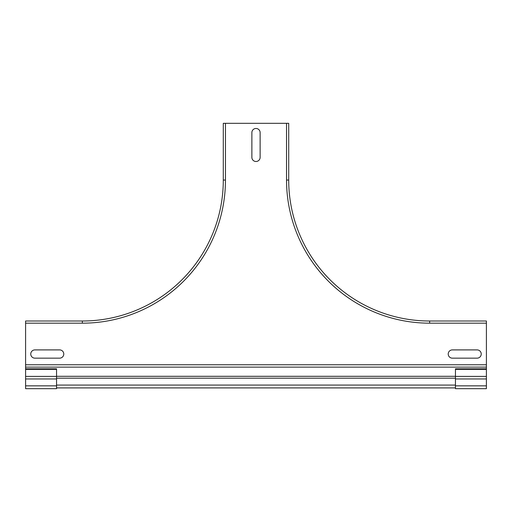 <?xml version="1.0" encoding="UTF-8"?>
<svg xmlns="http://www.w3.org/2000/svg" width="512" height="512" viewBox="0 0 512 512"><rect width="100%" height="100%" fill="white"/><g stroke="black" fill="none" stroke-linecap="round" stroke-linejoin="round"><path stroke-width="0.77" d="M34.886 358.157L59.648 358.157A4.128 4.128 0 0 0 63.776 354.029A4.128 4.128 0 0 0 59.648 349.901L34.886 349.901A4.128 4.128 0 0 0 30.758 354.029A4.128 4.128 0 0 0 34.886 358.157M477.107 358.157L452.346 358.157A4.128 4.128 0 0 1 448.218 354.029A4.128 4.128 0 0 1 452.346 349.901L477.107 349.901A4.128 4.128 0 0 1 481.235 354.029A4.128 4.128 0 0 1 477.107 358.157M251.872 132.602L251.872 157.363A4.128 4.128 0 0 0 256 161.491A4.128 4.128 0 0 0 260.128 157.363L260.128 132.602A4.128 4.128 0 0 0 256 128.474A4.128 4.128 0 0 0 251.872 132.602M56.557 369.363L56.557 368.819L25.6 368.819L25.6 388.685L56.557 388.685L56.557 369.363L25.6 369.363M455.443 369.363L455.443 368.819L486.394 368.819L486.394 388.685L455.443 388.685L455.443 369.363L486.394 369.363M486.4 323.174L486.4 321.005L429.651 321.005A140.941 140.941 0 0 1 288.71 180.064L288.71 123.315L223.29 123.315L223.29 180.064A140.941 140.941 0 0 1 82.349 321.005L25.6 321.005L25.6 367.123L486.4 367.123L486.4 323.174L429.651 323.174A143.11 143.11 0 0 1 286.541 180.064L288.71 180.064M486.4 387.91L486.4 367.123M25.6 368.819L25.6 367.123M455.443 387.91L56.557 387.91M56.557 378.182L455.443 378.182M56.557 385.85L25.6 385.85M56.557 378.957L25.6 378.957M56.557 376.397L25.6 376.397M455.443 385.85L486.394 385.85M455.443 378.957L486.394 378.957M455.443 376.397L486.394 376.397M429.651 321.005L429.651 323.174M286.541 180.064L286.541 123.315M82.349 321.005L82.349 323.174A143.11 143.11 0 0 0 225.459 180.064L223.29 180.064M225.459 180.064L225.459 123.315M82.349 323.174L25.6 323.174M486.4 364.762L25.6 364.762M56.557 376.307L455.443 376.307M455.443 385.075L56.557 385.075"/></g></svg>
